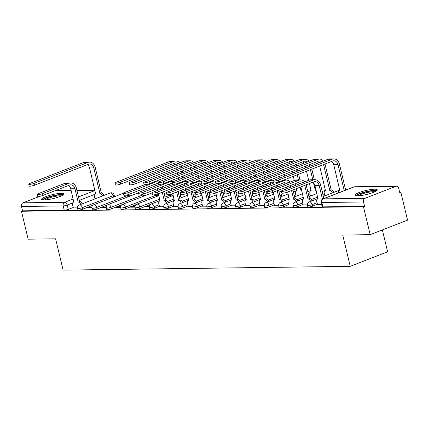<?xml version="1.0" encoding="UTF-8"?>
<svg xmlns="http://www.w3.org/2000/svg" width="429" height="429" viewBox="0 0 429 429"><rect width="100%" height="100%" fill="white"/><g stroke="black" fill="none" stroke-linecap="round" stroke-linejoin="round"><path stroke-width="0.64" d="M307.797 206.896A2.933 0.515 -13.5 0 0 308.472 207.057A2.933 0.515 -13.5 0 0 312.494 206.188L312.124 204.644A2.933 0.515 166.5 0 1 308.102 205.518A2.933 0.515 166.5 0 1 307.427 205.352L307.797 206.896M293.436 207.084A2.933 0.515 -13.5 0 0 294.106 207.25A2.933 0.515 -13.5 0 0 298.128 206.376L297.758 204.831A2.933 0.515 166.5 0 1 293.736 205.706A2.933 0.515 166.5 0 1 293.061 205.545L293.436 207.084M279.07 207.277A2.933 0.515 -13.5 0 0 279.74 207.438A2.933 0.515 -13.5 0 0 283.762 206.569L283.392 205.024A2.933 0.515 166.5 0 1 279.37 205.893A2.933 0.515 166.5 0 1 278.7 205.732L279.07 207.277M264.704 207.464A2.933 0.515 -13.5 0 0 265.374 207.625A2.933 0.515 -13.5 0 0 269.396 206.757L269.026 205.212A2.933 0.515 166.5 0 1 265.004 206.086A2.933 0.515 166.5 0 1 264.334 205.92L264.704 207.464M250.338 207.652A2.933 0.515 -13.5 0 0 251.008 207.818A2.933 0.515 -13.5 0 0 255.03 206.944L254.66 205.4A2.933 0.515 166.5 0 1 250.638 206.274A2.933 0.515 166.5 0 1 249.968 206.113L250.338 207.652M235.971 207.845A2.933 0.515 -13.5 0 0 236.642 208.006A2.933 0.515 -13.5 0 0 240.664 207.137L240.294 205.593A2.933 0.515 166.5 0 1 236.272 206.462A2.933 0.515 166.5 0 1 235.601 206.301L235.971 207.845M221.605 208.033A2.933 0.515 -13.5 0 0 222.276 208.194A2.933 0.515 -13.5 0 0 226.298 207.325L225.927 205.781A2.933 0.515 166.5 0 1 221.906 206.655A2.933 0.515 166.5 0 1 221.235 206.488L221.605 208.033M207.239 208.221A2.933 0.515 -13.5 0 0 207.909 208.387A2.933 0.515 -13.5 0 0 211.931 207.513L211.561 205.968A2.933 0.515 166.5 0 1 207.539 206.842A2.933 0.515 166.5 0 1 206.869 206.676L207.239 208.221M192.873 208.414A2.933 0.515 -13.5 0 0 193.543 208.574A2.933 0.515 -13.5 0 0 197.565 207.706L197.195 206.161A2.933 0.515 166.5 0 1 193.173 207.03A2.933 0.515 166.5 0 1 192.503 206.869L192.873 208.414M178.507 208.601A2.933 0.515 -13.5 0 0 179.183 208.762A2.933 0.515 -13.5 0 0 183.204 207.893L182.829 206.349A2.933 0.515 166.5 0 1 178.807 207.223A2.933 0.515 166.5 0 1 178.137 207.057L178.507 208.601M164.141 208.789A2.933 0.515 -13.5 0 0 164.816 208.955A2.933 0.515 -13.5 0 0 168.838 208.081L168.463 206.537A2.933 0.515 166.5 0 1 164.446 207.411A2.933 0.515 166.5 0 1 163.771 207.245L164.141 208.789M149.78 208.982A2.933 0.515 -13.5 0 0 150.45 209.143A2.933 0.515 -13.5 0 0 154.472 208.274L154.102 206.73A2.933 0.515 166.5 0 1 150.08 207.598A2.933 0.515 166.5 0 1 149.405 207.438L149.78 208.982M135.414 209.17A2.933 0.515 -13.5 0 0 136.084 209.331A2.933 0.515 -13.5 0 0 140.106 208.462L139.736 206.917A2.933 0.515 166.5 0 1 135.714 207.786A2.933 0.515 166.5 0 1 135.044 207.625L135.414 209.17M121.048 209.357A2.933 0.515 -13.5 0 0 121.718 209.524A2.933 0.515 -13.5 0 0 125.74 208.65L125.37 207.105A2.933 0.515 166.5 0 1 121.348 207.979A2.933 0.515 166.5 0 1 120.678 207.813L121.048 209.357M106.682 209.55A2.933 0.515 -13.5 0 0 107.352 209.711A2.933 0.515 -13.5 0 0 111.374 208.837L111.004 207.298A2.933 0.515 166.5 0 1 106.982 208.167A2.933 0.515 166.5 0 1 106.312 208.006L106.682 209.55M92.315 209.738A2.933 0.515 -13.5 0 0 92.986 209.899A2.933 0.515 -13.5 0 0 97.008 209.03L96.638 207.486A2.933 0.515 166.5 0 1 92.616 208.355A2.933 0.515 166.5 0 1 91.945 208.194L92.315 209.738M77.949 209.926A2.933 0.515 -13.5 0 0 78.62 210.092A2.933 0.515 -13.5 0 0 82.641 209.218L82.271 207.674A2.933 0.515 166.5 0 1 78.25 208.548A2.933 0.515 166.5 0 1 77.579 208.381L77.949 209.926M61.197 193.34A11.433 2.006 -13.5 0 0 48.654 195.662A11.433 2.006 -13.5 0 0 41.575 199.313A11.433 2.006 -13.5 0 0 44.198 199.946A11.433 2.006 -13.5 0 0 56.741 197.624A11.433 2.006 -13.5 0 0 63.814 193.972A11.433 2.006 -13.5 0 0 61.197 193.34M374.662 189.205A11.433 2.006 -13.5 0 0 362.119 191.527A11.433 2.006 -13.5 0 0 355.04 195.179A11.433 2.006 -13.5 0 0 357.663 195.812A11.433 2.006 -13.5 0 0 370.206 193.49A11.433 2.006 -13.5 0 0 377.279 189.838A11.433 2.006 -13.5 0 0 374.662 189.205M370.168 234.674L342.723 235.033L350.241 266.334L63.111 270.12L55.598 238.819L28.153 239.184L21.45 211.256L363.46 206.746L370.168 234.674L407.55 220.141L400.847 192.213L399.656 192.23M173.15 195.216L171.82 195.233M158.784 195.404L157.454 195.42M145.136 195.586L143.088 195.613M130.775 195.774L128.721 195.801M116.409 195.962L114.355 195.989M382.373 229.928L387.623 251.802L350.241 266.334M400.847 192.213L399.753 192.637L398.713 188.288A2.933 2.279 89.2 0 0 396.493 186.202A2.933 2.279 89.2 0 0 395.854 186.325L365.015 198.316A2.933 2.279 89.2 0 0 363.508 201.968L321.793 202.52A2.933 0.515 166.5 0 1 321.123 202.354L322.163 206.708A2.933 0.515 166.5 0 0 322.839 206.869L321.793 202.52A2.933 2.279 89.2 0 1 323.3 198.863L365.015 198.316M363.46 206.746L364.553 206.322L363.508 201.968M73.23 207.48L68.275 209.406L67.235 205.057A2.933 0.515 166.5 0 1 63.213 205.931L21.493 206.478A2.933 2.279 -90.8 0 1 23 202.826L39.913 196.251M21.493 206.478L22.539 210.832L21.45 211.256M91.892 207.089L89.178 207.127L89.329 207.738M89.178 207.127L87.543 207.765L91.87 207.706M106.258 206.901L103.545 206.939L103.695 207.55M103.545 206.939L101.909 207.572L106.236 207.518M120.624 206.714L117.911 206.746L118.061 207.363M117.911 206.746L116.275 207.384L120.603 207.325M134.99 206.521L132.277 206.558L132.422 207.169M132.277 206.558L130.641 207.196L134.969 207.137M149.356 206.333L146.643 206.37L146.788 206.982M146.643 206.37L145.007 207.003L149.335 206.95M159.524 206.757L163.696 206.757M173.89 206.569L178.062 206.569M188.256 206.376L192.428 206.381M202.622 206.188L206.794 206.188M216.988 206L221.16 206M231.354 205.807L235.526 205.813M245.72 205.62L249.893 205.62M260.081 205.432L264.259 205.432M274.447 205.239L278.625 205.244M288.814 205.051L292.991 205.051M303.18 204.864L307.352 204.864M317.546 204.671L321.675 204.676M317.449 204.263L312.494 206.188M303.083 204.451L298.128 206.376M288.717 204.638L283.762 206.569M274.351 204.831L269.396 206.757M259.985 205.019L255.03 206.944M245.619 205.207L240.664 207.137M231.252 205.4L226.298 207.325M216.886 205.588L211.931 207.513M202.52 205.775L197.565 207.706M188.159 205.968L183.204 207.893M173.793 206.156L168.838 208.081M159.427 206.344L154.472 208.274M150.461 204.435L140.106 208.462M136.095 204.628L125.74 208.65M121.729 204.815L111.374 208.837M107.363 205.003L97.008 209.03M92.996 205.196L82.641 209.218M73.332 207.893L77.504 207.893M171.873 195.983A2.933 0.515 -13.5 0 0 171.959 195.812L171.589 194.267A2.933 0.515 166.5 0 1 170.576 194.927L164.993 197.099M157.513 196.171A2.933 0.515 -13.5 0 0 157.593 195.999L157.223 194.455A2.933 0.515 166.5 0 1 156.21 195.12L125.37 207.105A2.933 1.77 -111.2 0 0 122.855 204.322A2.933 1.77 68.8 0 0 122.463 204.397A2.933 2.933 0 0 0 120.678 207.813M143.147 196.359A2.933 0.515 -13.5 0 0 143.227 196.192L142.857 194.648A2.933 0.515 166.5 0 1 141.849 195.308L111.004 207.298A2.933 1.77 -111.2 0 0 108.489 204.515A2.933 1.77 68.8 0 0 108.097 204.585A2.933 2.933 0 0 0 106.312 208.006M128.78 196.546A2.933 0.515 -13.5 0 0 128.861 196.38L128.491 194.836A2.933 0.515 166.5 0 1 127.483 195.495L96.638 207.486A2.933 1.77 -111.2 0 0 94.123 204.703A2.933 1.77 68.8 0 0 93.731 204.778A2.933 2.933 0 0 0 91.945 208.194M114.414 196.739A2.933 0.515 -13.5 0 0 114.495 196.568L114.125 195.023A2.933 0.515 166.5 0 1 113.117 195.688L82.271 207.674A2.933 1.77 -111.2 0 0 79.756 204.89A2.933 1.77 68.8 0 0 79.37 204.965A2.933 2.933 0 0 0 77.579 208.381M364.553 206.322L322.839 206.869M22.539 210.832L64.253 210.28A2.933 0.515 -13.5 0 0 68.275 209.406M80.706 204.445A2.933 1.77 -111.2 0 0 78.309 202.07L79.585 201.523L76.383 188.192A7.406 5.759 89.2 0 0 70.785 182.926L66.549 182.979A7.406 5.759 89.2 0 0 64.945 183.296L38.294 193.656A3.373 0.59 -13.5 0 0 37.135 194.412A3.373 0.59 -13.5 0 0 39.093 194.487A3.373 0.59 -13.5 0 0 42.53 193.597L42.97 195.426A3.373 0.59 166.5 0 1 39.532 196.316A3.373 0.59 166.5 0 1 37.575 196.241L37.135 194.412M68.554 185.478A5.497 4.279 -90.8 0 1 70.731 188.798L73.793 202.129A2.933 1.77 -111.2 0 0 73.407 202.204A2.933 1.77 -111.2 0 0 72.63 204.96L73.343 207.952M79.585 201.523L79.724 201.523A2.933 1.77 68.8 0 1 82.121 203.893M42.97 195.426L69.616 185.065A5.497 4.279 -90.8 0 1 70.806 184.829A5.497 4.279 -90.8 0 1 74.968 188.739L78.169 202.075M70.785 182.926A7.406 5.759 89.2 0 0 69.182 183.242L42.53 193.597M102.504 195.973A2.933 1.77 -111.2 0 0 100.107 193.597L101.383 193.05L95.217 167.364A7.406 5.759 89.2 0 0 89.618 162.103L85.382 162.157A7.406 5.759 89.2 0 0 83.778 162.473L29.88 183.424A3.373 0.59 -13.5 0 0 28.722 184.18A3.373 0.59 -13.5 0 0 30.679 184.256A3.373 0.59 -13.5 0 0 34.116 183.365L34.556 185.189A3.373 0.59 166.5 0 1 31.119 186.084A3.373 0.59 166.5 0 1 29.161 186.004L28.722 184.18M87.382 164.656A5.497 4.279 -90.8 0 1 89.564 167.97L95.592 193.656A2.933 1.77 -111.2 0 0 95.206 193.731A2.933 1.77 -111.2 0 0 94.423 196.487L95.002 198.89M34.556 185.189L88.449 164.243A5.497 4.279 -90.8 0 1 89.64 164.007A5.497 4.279 -90.8 0 1 93.801 167.916L99.968 193.602M101.383 193.05L101.523 193.05A2.933 1.77 68.8 0 1 103.92 195.42M89.618 162.103A7.406 5.759 89.2 0 0 88.009 162.419L34.116 183.365M43.34 199.93A9.894 1.737 166.5 0 1 51.26 196.407A9.894 1.737 166.5 0 1 62.527 195.324M61.368 195.919A9.165 1.609 -13.5 0 0 51.555 197.206A9.165 1.609 -13.5 0 0 44.643 199.935M63.449 194.68A11.363 1.995 -13.5 0 0 51.008 196.203A11.363 1.995 -13.5 0 0 42.224 199.775M356.805 195.796A9.894 1.737 166.5 0 1 364.725 192.272A9.894 1.737 166.5 0 1 375.992 191.195M374.833 191.784A9.165 1.609 -13.5 0 0 365.02 193.077A9.165 1.609 -13.5 0 0 358.108 195.801M376.914 190.546A11.363 1.995 -13.5 0 0 364.473 192.069A11.363 1.995 -13.5 0 0 355.689 195.64M144.664 184.674L124.49 192.519A3.373 0.59 -13.5 0 0 123.327 193.275A3.373 0.59 -13.5 0 0 125.289 193.35A3.373 0.59 -13.5 0 0 128.727 192.46L129.161 194.289A3.373 0.59 166.5 0 1 125.729 195.179A3.373 0.59 166.5 0 1 123.767 195.104L123.327 193.275L93.731 204.778M158.381 193.72L159.99 200.992A2.933 1.77 -111.2 0 0 159.599 201.067A2.933 1.77 -111.2 0 0 158.821 203.823L159.54 206.816M166.897 203.308A2.933 1.77 -111.2 0 0 164.5 200.933L165.782 200.386L163.685 191.656M162.897 188.379L162.58 187.055A7.406 5.759 89.2 0 0 162.494 186.728M165.782 200.386L165.916 200.386A2.933 1.77 68.8 0 1 168.318 202.761M161.073 187.28A5.497 4.279 -90.8 0 1 161.159 187.602L161.481 188.926M162.269 192.208L164.361 200.938M157.196 188.787L157.593 190.438M154.746 184.341A5.497 4.279 -90.8 0 1 156.049 185.644M129.161 194.289L155.813 183.928A5.497 4.279 -90.8 0 1 157.003 183.692A5.497 4.279 -90.8 0 1 158.365 183.961M158.483 182.025A7.406 5.759 89.2 0 0 156.976 181.789A7.406 5.759 89.2 0 0 155.373 182.105L128.727 192.46M179.778 162.918A7.406 5.759 89.2 0 0 175.81 160.966L171.573 161.02A7.406 5.759 89.2 0 0 169.97 161.336L116.077 182.287A3.373 0.59 -13.5 0 0 114.913 183.044A3.373 0.59 -13.5 0 0 116.876 183.119A3.373 0.59 -13.5 0 0 120.313 182.228L120.747 184.052A3.373 0.59 166.5 0 1 117.31 184.947A3.373 0.59 166.5 0 1 115.353 184.867L114.913 183.044M179.907 166.452A5.497 4.279 -90.8 0 1 179.992 166.779L180.314 168.104M181.102 171.386L181.499 173.037M182.282 176.319L182.679 177.976M184.282 184.642L184.465 185.392M185.248 188.669L185.644 190.326M176.029 167.964L176.426 169.616M177.215 172.898L177.611 174.549M178.4 177.831L178.796 179.483M180.18 185.248L180.577 186.899M181.365 190.181L181.762 191.838M180.899 192.975A2.933 1.77 -111.2 0 0 180.62 195.351L181.194 197.753M185.06 181.419L184.888 180.7M184.1 177.424L183.703 175.767M182.915 172.49L182.518 170.833M181.73 167.557L181.413 166.227A7.406 5.759 89.2 0 0 181.328 165.905M175.81 160.966A7.406 5.759 89.2 0 0 174.206 161.283L120.313 182.228M120.747 184.052L174.646 163.106A5.497 4.279 -90.8 0 1 175.836 162.87A5.497 4.279 -90.8 0 1 178.014 163.605M173.579 163.519A5.497 4.279 -90.8 0 1 174.882 164.822M159.03 184.486L138.857 192.326A3.373 0.59 -13.5 0 0 137.693 193.088A3.373 0.59 -13.5 0 0 139.656 193.163A3.373 0.59 -13.5 0 0 143.093 192.272L143.527 194.096A3.373 0.59 166.5 0 1 140.09 194.986A3.373 0.59 166.5 0 1 138.133 194.911L137.693 193.088L108.097 204.585M172.748 193.527L174.356 200.804A2.933 1.77 -111.2 0 0 173.965 200.879A2.933 1.77 -111.2 0 0 173.187 203.636L173.906 206.622M181.263 203.121A2.933 1.77 -111.2 0 0 178.866 200.745L180.148 200.198L178.051 191.468M177.263 188.186L176.946 186.862A7.406 5.759 89.2 0 0 176.861 186.535M180.148 200.198L180.282 200.193A2.933 1.77 68.8 0 1 182.679 202.568M175.44 187.087A5.497 4.279 -90.8 0 1 175.525 187.414L175.847 188.739M176.635 192.02L178.727 200.745M171.562 188.594L171.959 190.251M169.112 184.154A5.497 4.279 -90.8 0 1 170.415 185.457M143.527 194.096L170.179 183.741A5.497 4.279 -90.8 0 1 171.369 183.505A5.497 4.279 -90.8 0 1 172.731 183.773M172.849 181.837A7.406 5.759 89.2 0 0 171.343 181.601A7.406 5.759 89.2 0 0 169.739 181.917L143.093 192.272M194.144 162.73A7.406 5.759 89.2 0 0 190.176 160.778L185.939 160.832A7.406 5.759 89.2 0 0 184.336 161.148L130.443 182.094A3.373 0.59 -13.5 0 0 129.279 182.856A3.373 0.59 -13.5 0 0 131.242 182.931A3.373 0.59 -13.5 0 0 134.679 182.041L135.114 183.864A3.373 0.59 166.5 0 1 131.676 184.754A3.373 0.59 166.5 0 1 129.719 184.679L129.279 182.856M194.273 166.264A5.497 4.279 -90.8 0 1 194.358 166.591L194.68 167.916M195.463 171.198L195.86 172.849M196.648 176.131L197.045 177.783M198.648 184.454L198.825 185.199M199.614 188.481L200.011 190.133M190.396 167.771L190.792 169.428M191.581 172.705L191.977 174.362M192.766 177.638L193.163 179.295M194.546 185.055L194.943 186.712M195.726 189.993L196.128 191.65M195.265 192.787A2.933 1.77 -111.2 0 0 194.986 195.163L195.56 197.565M199.421 181.231L199.249 180.512M198.466 177.236L198.069 175.579M197.281 172.297L196.884 170.645M196.096 167.364L195.774 166.039A7.406 5.759 89.2 0 0 195.694 165.712M190.176 160.778A7.406 5.759 89.2 0 0 188.572 161.089L134.679 182.041M135.114 183.864L189.007 162.918A5.497 4.279 -90.8 0 1 190.203 162.682A5.497 4.279 -90.8 0 1 192.38 163.411M187.945 163.331A5.497 4.279 -90.8 0 1 189.248 164.634M173.396 184.298L153.223 192.138A3.373 0.59 -13.5 0 0 152.059 192.9A3.373 0.59 -13.5 0 0 154.022 192.975A3.373 0.59 -13.5 0 0 157.459 192.085L157.893 193.908A3.373 0.59 166.5 0 1 154.456 194.798A3.373 0.59 166.5 0 1 152.499 194.723L152.059 192.9L122.463 204.397M187.114 193.34L188.722 200.616A2.933 1.77 -111.2 0 0 188.331 200.692A2.933 1.77 -111.2 0 0 187.553 203.448L188.267 206.435M195.629 202.933A2.933 1.77 -111.2 0 0 193.232 200.558L194.509 200.005L192.417 191.28M191.629 187.999L191.307 186.674A7.406 5.759 89.2 0 0 191.227 186.347M194.509 200.005L194.648 200.005A2.933 1.77 68.8 0 1 197.045 202.381M189.806 186.899A5.497 4.279 -90.8 0 1 189.891 187.226L190.213 188.551M190.996 191.827L193.093 200.558M185.929 188.406L186.325 190.063M183.478 183.966A5.497 4.279 -90.8 0 1 184.781 185.264M157.893 193.908L184.54 183.548A5.497 4.279 -90.8 0 1 185.736 183.317A5.497 4.279 -90.8 0 1 187.098 183.585M187.216 181.649A7.406 5.759 89.2 0 0 185.709 181.408A7.406 5.759 89.2 0 0 184.105 181.724L157.459 192.085M187.763 184.105L167.589 191.951A3.373 0.59 -13.5 0 0 166.425 192.707A3.373 0.59 -13.5 0 0 168.388 192.782A3.373 0.59 -13.5 0 0 171.82 191.892L172.26 193.72A3.373 0.59 166.5 0 1 168.822 194.61A3.373 0.59 166.5 0 1 166.865 194.535L166.425 192.707L164.146 193.592M201.48 193.152L203.083 200.423A2.933 1.77 -111.2 0 0 202.697 200.499A2.933 1.77 -111.2 0 0 201.92 203.255L202.633 206.247M209.996 202.74A2.933 1.77 -111.2 0 0 207.598 200.364L208.875 199.817L206.783 191.087M205.995 187.811L205.673 186.486A7.406 5.759 89.2 0 0 205.593 186.159M208.875 199.817L209.014 199.817A2.933 1.77 68.8 0 1 211.411 202.193M204.172 186.712A5.497 4.279 -90.8 0 1 204.258 187.033L204.579 188.363M205.362 191.64L207.459 200.37M200.295 188.218L200.692 189.87M197.844 183.773A5.497 4.279 -90.8 0 1 199.147 185.076M172.26 193.72L198.906 183.36A5.497 4.279 -90.8 0 1 200.102 183.124A5.497 4.279 -90.8 0 1 201.464 183.392M201.582 181.456A7.406 5.759 89.2 0 0 200.075 181.22A7.406 5.759 89.2 0 0 198.471 181.537L171.82 191.892M202.129 183.918L181.95 191.763A3.373 0.59 -13.5 0 0 180.791 192.519A3.373 0.59 -13.5 0 0 182.749 192.594A3.373 0.59 -13.5 0 0 186.186 191.704L186.626 193.527A3.373 0.59 166.5 0 1 183.188 194.417A3.373 0.59 166.5 0 1 181.231 194.342L180.791 192.519L178.512 193.399M215.841 192.959L217.449 200.236A2.933 1.77 -111.2 0 0 217.063 200.311A2.933 1.77 -111.2 0 0 216.286 203.067L216.999 206.054M224.362 202.552A2.933 1.77 -111.2 0 0 221.965 200.177L223.241 199.63L221.144 190.9M220.361 187.618L220.039 186.293A7.406 5.759 89.2 0 0 219.954 185.966M223.241 199.63L223.38 199.624A2.933 1.77 68.8 0 1 225.777 202M218.538 186.518A5.497 4.279 -90.8 0 1 218.624 186.846L218.94 188.17M219.728 191.452L221.825 200.177M214.661 188.025L215.058 189.682M212.21 183.585A5.497 4.279 -90.8 0 1 213.513 184.888M186.626 193.527L213.272 183.172A5.497 4.279 -90.8 0 1 214.462 182.936A5.497 4.279 -90.8 0 1 215.83 183.204M215.948 181.269A7.406 5.759 89.2 0 0 214.441 181.033A7.406 5.759 89.2 0 0 212.838 181.349L186.186 191.704M216.495 183.73L196.316 191.57A3.373 0.59 -13.5 0 0 195.157 192.331A3.373 0.59 -13.5 0 0 197.115 192.406A3.373 0.59 -13.5 0 0 200.552 191.516L200.992 193.34A3.373 0.59 166.5 0 1 197.554 194.23A3.373 0.59 166.5 0 1 195.597 194.155L195.157 192.331L192.878 193.211M230.207 192.771L231.816 200.048A2.933 1.77 -111.2 0 0 231.429 200.123A2.933 1.77 -111.2 0 0 230.646 202.879L231.365 205.866M238.728 202.365A2.933 1.77 -111.2 0 0 236.331 199.989L237.607 199.437L235.51 190.712M234.727 187.43L234.406 186.106A7.406 5.759 89.2 0 0 234.32 185.778M237.607 199.437L237.746 199.437A2.933 1.77 68.8 0 1 240.143 201.812M232.904 186.331A5.497 4.279 -90.8 0 1 232.99 186.658L233.306 187.982M234.095 191.259L236.191 199.989M229.022 187.838L229.424 189.495M226.571 183.398A5.497 4.279 -90.8 0 1 227.879 184.695M200.992 193.34L227.638 182.979A5.497 4.279 -90.8 0 1 228.829 182.749A5.497 4.279 -90.8 0 1 230.196 183.017M230.314 181.081A7.406 5.759 89.2 0 0 228.807 180.84A7.406 5.759 89.2 0 0 227.204 181.156L200.552 191.516M230.861 183.537L210.682 191.382A3.373 0.59 -13.5 0 0 209.524 192.138A3.373 0.59 -13.5 0 0 211.481 192.219A3.373 0.59 -13.5 0 0 214.918 191.323L215.358 193.152A3.373 0.59 166.5 0 1 211.921 194.042A3.373 0.59 166.5 0 1 209.958 193.967L209.524 192.138L207.245 193.023M244.573 192.583L246.182 199.855A2.933 1.77 -111.2 0 0 245.796 199.93A2.933 1.77 -111.2 0 0 245.013 202.686L245.731 205.679M253.094 202.172A2.933 1.77 -111.2 0 0 250.697 199.796L251.973 199.249L249.876 190.519M249.088 187.242L248.772 185.918A7.406 5.759 89.2 0 0 248.686 185.591M251.973 199.249L252.113 199.249A2.933 1.77 68.8 0 1 254.51 201.625M247.27 186.143A5.497 4.279 -90.8 0 1 247.356 186.465L247.672 187.795M248.461 191.071L250.557 199.801M243.388 187.65L243.785 189.302M240.937 183.204A5.497 4.279 -90.8 0 1 242.246 184.508M215.358 193.152L242.004 182.792A5.497 4.279 -90.8 0 1 243.195 182.556A5.497 4.279 -90.8 0 1 244.562 182.824M244.68 180.888A7.406 5.759 89.2 0 0 243.173 180.652A7.406 5.759 89.2 0 0 241.565 180.968L214.918 191.323M245.222 183.349L225.048 191.195A3.373 0.59 -13.5 0 0 223.89 191.951A3.373 0.59 -13.5 0 0 225.847 192.026A3.373 0.59 -13.5 0 0 229.284 191.136L229.724 192.959A3.373 0.59 166.5 0 1 226.287 193.849A3.373 0.59 166.5 0 1 224.324 193.774L223.89 191.951L221.611 192.83M258.939 192.39L260.548 199.667A2.933 1.77 -111.2 0 0 260.162 199.742A2.933 1.77 -111.2 0 0 259.379 202.499L260.097 205.486M267.46 201.984A2.933 1.77 -111.2 0 0 265.058 199.608L266.339 199.061L264.243 190.331M263.454 187.055L263.138 185.725A7.406 5.759 89.2 0 0 263.052 185.398M266.339 199.061L266.479 199.056A2.933 1.77 68.8 0 1 268.876 201.432M261.636 185.95A5.497 4.279 -90.8 0 1 261.722 186.277L262.039 187.602M262.827 190.884L264.924 199.608M257.754 187.457L258.151 189.114M255.303 183.017A5.497 4.279 -90.8 0 1 256.612 184.32M229.724 192.959L256.37 182.604A5.497 4.279 -90.8 0 1 257.561 182.368A5.497 4.279 -90.8 0 1 258.928 182.636M259.046 180.7A7.406 5.759 89.2 0 0 257.534 180.464A7.406 5.759 89.2 0 0 255.931 180.781L229.284 191.136M259.588 183.162L239.414 191.002A3.373 0.59 -13.5 0 0 238.256 191.763A3.373 0.59 -13.5 0 0 240.213 191.838A3.373 0.59 -13.5 0 0 243.651 190.948L244.09 192.771A3.373 0.59 166.5 0 1 240.653 193.661A3.373 0.59 166.5 0 1 238.69 193.586L238.256 191.763L235.977 192.642M273.305 192.203L274.914 199.48A2.933 1.77 -111.2 0 0 274.522 199.555A2.933 1.77 -111.2 0 0 273.745 202.311L274.463 205.298M281.826 201.796A2.933 1.77 -111.2 0 0 279.424 199.421L280.705 198.868L278.609 190.144M277.82 186.862L277.504 185.537A7.406 5.759 89.2 0 0 277.418 185.21M280.705 198.868L280.845 198.868A2.933 1.77 68.8 0 1 283.242 201.244M275.997 185.762A5.497 4.279 -90.8 0 1 276.088 186.089L276.405 187.414M277.193 190.691L279.29 199.421M272.12 187.269L272.517 188.926M269.669 182.829A5.497 4.279 -90.8 0 1 270.978 184.127M244.09 192.771L270.737 182.411A5.497 4.279 -90.8 0 1 271.927 182.18A5.497 4.279 -90.8 0 1 273.294 182.448M273.407 180.512A7.406 5.759 89.2 0 0 271.9 180.271A7.406 5.759 89.2 0 0 270.297 180.588L243.651 190.948M273.954 182.969L253.78 190.814A3.373 0.59 -13.5 0 0 252.622 191.57A3.373 0.59 -13.5 0 0 254.579 191.65A3.373 0.59 -13.5 0 0 258.017 190.755L258.456 192.583A3.373 0.59 166.5 0 1 255.019 193.474A3.373 0.59 166.5 0 1 253.056 193.399L252.622 191.57L250.343 192.455M287.671 192.015L289.28 199.287A2.933 1.77 -111.2 0 0 288.889 199.362A2.933 1.77 -111.2 0 0 288.111 202.118L288.83 205.11M296.187 201.603A2.933 1.77 -111.2 0 0 293.79 199.228L295.072 198.681L292.975 189.95M292.187 186.674L291.87 185.349A7.406 5.759 89.2 0 0 291.784 185.022M295.072 198.681L295.206 198.681A2.933 1.77 68.8 0 1 297.608 201.056M290.363 185.575A5.497 4.279 -90.8 0 1 290.454 185.896L290.771 187.226M291.559 190.503L293.656 199.233M286.486 187.082L286.883 188.733M284.036 182.636A5.497 4.279 -90.8 0 1 285.344 183.939M258.456 192.583L285.103 182.223A5.497 4.279 -90.8 0 1 286.293 181.987A5.497 4.279 -90.8 0 1 288.476 182.722M290.235 182.035A7.406 5.759 89.2 0 0 286.266 180.083A7.406 5.759 89.2 0 0 284.663 180.4L258.017 190.755M304.601 181.848A7.406 5.759 89.2 0 0 300.632 179.896L296.396 179.949A7.406 5.759 89.2 0 0 294.793 180.266L268.146 190.626A3.373 0.59 -13.5 0 0 266.983 191.382A3.373 0.59 -13.5 0 0 268.945 191.457A3.373 0.59 -13.5 0 0 272.383 190.567L272.817 192.39A3.373 0.59 166.5 0 1 269.385 193.281A3.373 0.59 166.5 0 1 267.423 193.206L266.983 191.382L264.709 192.262M300.852 186.888L303.646 199.099A2.933 1.77 -111.2 0 0 303.255 199.174A2.933 1.77 -111.2 0 0 302.477 201.93L303.196 204.917M310.553 201.416A2.933 1.77 -111.2 0 0 308.156 199.04L309.438 198.493L306.236 185.156A7.406 5.759 89.2 0 0 306.15 184.829M309.438 198.493L309.572 198.488A2.933 1.77 68.8 0 1 311.974 200.863M304.729 185.382A5.497 4.279 -90.8 0 1 304.815 185.709L308.017 199.04M298.402 182.448A5.497 4.279 -90.8 0 1 299.705 183.751M272.817 192.39L299.469 182.035A5.497 4.279 -90.8 0 1 300.659 181.799A5.497 4.279 -90.8 0 1 302.842 182.534M300.632 179.896A7.406 5.759 89.2 0 0 299.029 180.212L272.383 190.567M208.51 162.537A7.406 5.759 89.2 0 0 204.542 160.585L200.305 160.644A7.406 5.759 89.2 0 0 198.702 160.955L144.809 181.907A3.373 0.59 -13.5 0 0 143.645 182.668A3.373 0.59 -13.5 0 0 145.608 182.743A3.373 0.59 -13.5 0 0 149.04 181.853L149.48 183.676A3.373 0.59 166.5 0 1 146.042 184.567A3.373 0.59 166.5 0 1 144.085 184.491L143.645 182.668M208.639 166.077A5.497 4.279 -90.8 0 1 208.725 166.398L209.041 167.728M209.829 171.005L210.226 172.662M211.014 175.938L211.411 177.595M213.015 184.261L213.192 185.012M213.98 188.288L214.377 189.945M204.762 167.583L205.159 169.235M205.947 172.517L206.344 174.174M207.127 177.45L207.523 179.107M208.907 184.867L209.309 186.524M210.092 189.8L210.494 191.457M209.631 192.594A2.933 1.77 -111.2 0 0 209.352 194.975L209.926 197.372M213.787 181.038L213.615 180.325M212.832 177.043L212.43 175.391M211.647 172.109L211.25 170.458M210.462 167.176L210.14 165.851A7.406 5.759 89.2 0 0 210.06 165.524M204.542 160.585A7.406 5.759 89.2 0 0 202.938 160.902L149.04 181.853M149.48 183.676L203.373 162.725A5.497 4.279 -90.8 0 1 204.563 162.494A5.497 4.279 -90.8 0 1 206.746 163.224M202.311 163.143A5.497 4.279 -90.8 0 1 203.614 164.441M222.876 162.35A7.406 5.759 89.2 0 0 218.908 160.398L214.672 160.451A7.406 5.759 89.2 0 0 213.068 160.768L159.17 181.719A3.373 0.59 -13.5 0 0 158.011 182.475A3.373 0.59 -13.5 0 0 159.969 182.55A3.373 0.59 -13.5 0 0 163.406 181.66L163.846 183.489A3.373 0.59 166.5 0 1 160.408 184.379A3.373 0.59 166.5 0 1 158.451 184.304L158.011 182.475M223.005 165.884A5.497 4.279 -90.8 0 1 223.091 166.211L223.407 167.535M224.195 170.817L224.592 172.469M225.381 175.751L225.777 177.408M227.381 184.073L227.558 184.824M228.346 188.1L228.743 189.757M219.128 167.396L219.525 169.047M220.308 172.329L220.704 173.981M221.493 177.263L221.89 178.914M223.273 184.679L223.67 186.331M224.458 189.613L224.855 191.27M223.997 192.406A2.933 1.77 -111.2 0 0 223.713 194.782L224.292 197.184M228.153 180.85L227.981 180.132M227.193 176.855L226.796 175.198M226.013 171.922L225.611 170.265M224.828 166.988L224.506 165.658A7.406 5.759 89.2 0 0 224.421 165.337M218.908 160.398A7.406 5.759 89.2 0 0 217.305 160.714L163.406 181.66M163.846 183.489L217.739 162.537A5.497 4.279 -90.8 0 1 218.929 162.301A5.497 4.279 -90.8 0 1 221.112 163.036M216.677 162.95A5.497 4.279 -90.8 0 1 217.98 164.253M237.242 162.162A7.406 5.759 89.2 0 0 233.274 160.21L229.038 160.264A7.406 5.759 89.2 0 0 227.434 160.58L173.536 181.526A3.373 0.59 -13.5 0 0 172.378 182.287A3.373 0.59 -13.5 0 0 174.335 182.363A3.373 0.59 -13.5 0 0 177.772 181.472L178.212 183.296A3.373 0.59 166.5 0 1 174.775 184.186A3.373 0.59 166.5 0 1 172.817 184.111L172.378 182.287M237.371 165.696A5.497 4.279 -90.8 0 1 237.457 166.023L237.773 167.348M238.562 170.629L238.958 172.281M239.747 175.563L240.143 177.215M241.747 183.885L241.924 184.631M242.712 187.913L243.109 189.564M233.489 167.203L233.891 168.86M234.674 172.136L235.071 173.793M235.859 177.07L236.256 178.727M237.639 184.486L238.036 186.143M238.824 189.425L239.221 191.082M238.363 192.219A2.933 1.77 -111.2 0 0 238.079 194.594L238.658 196.997M242.519 180.663L242.347 179.944M241.559 176.668L241.162 175.011M240.374 171.729L239.977 170.077M239.194 166.795L238.873 165.471A7.406 5.759 89.2 0 0 238.787 165.144M233.274 160.21A7.406 5.759 89.2 0 0 231.665 160.521L177.772 181.472M178.212 183.296L232.105 162.35A5.497 4.279 -90.8 0 1 233.296 162.114A5.497 4.279 -90.8 0 1 235.478 162.848M231.038 162.763A5.497 4.279 -90.8 0 1 232.346 164.066M251.608 161.969A7.406 5.759 89.2 0 0 247.635 160.017L243.404 160.076A7.406 5.759 89.2 0 0 241.795 160.387L187.902 181.338A3.373 0.59 -13.5 0 0 186.744 182.1A3.373 0.59 -13.5 0 0 188.701 182.175A3.373 0.59 -13.5 0 0 192.138 181.285L192.578 183.108A3.373 0.59 166.5 0 1 189.141 183.998A3.373 0.59 166.5 0 1 187.178 183.923L186.744 182.1M251.737 165.508A5.497 4.279 -90.8 0 1 251.823 165.83L252.139 167.16M252.928 170.436L253.325 172.093M254.113 175.37L254.51 177.027M256.108 183.692L256.29 184.443M257.078 187.725L257.475 189.377M247.855 167.015L248.252 168.667M249.04 171.949L249.437 173.606M250.225 176.882L250.622 178.539M252.005 184.298L252.402 185.955M253.19 189.232L253.587 190.889M252.729 192.026A2.933 1.77 -111.2 0 0 252.445 194.407L253.024 196.804M256.885 180.47L256.714 179.756M255.925 176.475L255.528 174.823M254.74 171.541L254.343 169.889M253.555 166.608L253.239 165.283A7.406 5.759 89.2 0 0 253.153 164.956M247.635 160.017A7.406 5.759 89.2 0 0 246.031 160.333L192.138 181.285M192.578 183.108L246.471 162.157A5.497 4.279 -90.8 0 1 247.662 161.926A5.497 4.279 -90.8 0 1 249.844 162.655M245.404 162.575A5.497 4.279 -90.8 0 1 246.713 163.873M265.969 161.781A7.406 5.759 89.2 0 0 262.001 159.829L257.765 159.883A7.406 5.759 89.2 0 0 256.161 160.199L202.268 181.151A3.373 0.59 -13.5 0 0 201.11 181.907A3.373 0.59 -13.5 0 0 203.067 181.982A3.373 0.59 -13.5 0 0 206.505 181.092L206.944 182.92A3.373 0.59 166.5 0 1 203.507 183.81A3.373 0.59 166.5 0 1 201.544 183.735L201.11 181.907M266.103 165.315A5.497 4.279 -90.8 0 1 266.189 165.642L266.506 166.967M267.294 170.249L267.691 171.9M268.479 175.182L268.876 176.839M270.474 183.505L270.656 184.256M271.444 187.532L271.841 189.189M262.221 166.827L262.618 168.479M263.406 171.761L263.803 173.413M264.591 176.694L264.988 178.346M266.371 184.111L266.768 185.762M267.557 189.044L267.953 190.701M267.095 191.838A2.933 1.77 -111.2 0 0 266.811 194.214L267.39 196.616M271.251 180.282L271.08 179.563M270.291 176.287L269.895 174.63M269.106 171.353L268.71 169.696M267.921 166.42L267.605 165.09A7.406 5.759 89.2 0 0 267.519 164.768M262.001 159.829A7.406 5.759 89.2 0 0 260.398 160.146L206.505 181.092M206.944 182.92L260.837 161.969A5.497 4.279 -90.8 0 1 262.028 161.733A5.497 4.279 -90.8 0 1 264.21 162.468M259.77 162.382A5.497 4.279 -90.8 0 1 261.079 163.685M280.335 161.594A7.406 5.759 89.2 0 0 276.367 159.642L272.131 159.695A7.406 5.759 89.2 0 0 270.527 160.012L216.634 180.958A3.373 0.59 -13.5 0 0 215.476 181.719A3.373 0.59 -13.5 0 0 217.433 181.794A3.373 0.59 -13.5 0 0 220.871 180.904L221.31 182.727A3.373 0.59 166.5 0 1 217.873 183.617A3.373 0.59 166.5 0 1 215.91 183.542L215.476 181.719M280.464 165.127A5.497 4.279 -90.8 0 1 280.555 165.455L280.872 166.779M281.66 170.061L282.057 171.713M282.845 174.994L283.242 176.646M284.84 183.317L285.022 184.062M285.811 187.344L286.207 188.996M276.587 166.634L276.984 168.291M277.772 171.568L278.169 173.225M278.957 176.501L279.354 178.158M280.738 183.918L281.134 185.575M281.923 188.857L282.32 190.514M281.462 191.65A2.933 1.77 -111.2 0 0 281.177 194.026L281.756 196.428M285.617 180.094L285.446 179.376M284.658 176.099L284.261 174.442M283.472 171.16L283.076 169.509M282.287 166.227L281.971 164.902A7.406 5.759 89.2 0 0 281.885 164.575M276.367 159.642A7.406 5.759 89.2 0 0 274.764 159.953L220.871 180.904M221.31 182.727L275.204 161.781A5.497 4.279 -90.8 0 1 276.394 161.545A5.497 4.279 -90.8 0 1 278.577 162.28M274.136 162.194A5.497 4.279 -90.8 0 1 275.445 163.497M294.702 161.406A7.406 5.759 89.2 0 0 290.733 159.449L286.497 159.508A7.406 5.759 89.2 0 0 284.894 159.824L231 180.77A3.373 0.59 -13.5 0 0 229.837 181.531A3.373 0.59 -13.5 0 0 231.799 181.606A3.373 0.59 -13.5 0 0 235.237 180.716L235.677 182.539A3.373 0.59 166.5 0 1 232.239 183.43A3.373 0.59 166.5 0 1 230.276 183.355L229.837 181.531M296.289 188.663L296.712 191.007A2.933 1.77 -111.2 0 0 296.321 191.082A2.933 1.77 -111.2 0 0 295.543 193.838L296.117 196.235M301.86 191.093A2.933 1.77 -111.2 0 0 301.222 190.948L301.764 190.685M294.83 164.94A5.497 4.279 -90.8 0 1 294.921 165.267L295.238 166.591M296.026 169.868L296.423 171.525M297.211 174.801L298.439 179.923M299.206 183.124L299.388 183.875M300.177 187.157L301.083 190.948M290.953 166.447L291.35 168.098M292.138 171.38L292.535 173.037M293.323 176.314L294.315 180.453M295.104 183.73L295.501 185.387M299.984 179.901L298.627 174.254M297.839 170.973L297.442 169.321M296.654 166.039L296.337 164.715A7.406 5.759 89.2 0 0 296.251 164.387M290.733 159.449A7.406 5.759 89.2 0 0 289.13 159.765L235.237 180.716M235.677 182.539L289.57 161.588A5.497 4.279 -90.8 0 1 290.76 161.358A5.497 4.279 -90.8 0 1 292.943 162.087M288.502 162.006A5.497 4.279 -90.8 0 1 289.806 163.304M309.068 161.213A7.406 5.759 89.2 0 0 305.099 159.261L300.863 159.315A7.406 5.759 89.2 0 0 299.26 159.631L245.367 180.582A3.373 0.59 -13.5 0 0 244.203 181.338A3.373 0.59 -13.5 0 0 246.166 181.413A3.373 0.59 -13.5 0 0 249.603 180.523L250.037 182.352A3.373 0.59 166.5 0 1 246.605 183.242A3.373 0.59 166.5 0 1 244.643 183.167L244.203 181.338M309.47 183.542L311.079 190.814A2.933 1.77 -111.2 0 0 310.687 190.889A2.933 1.77 -111.2 0 0 309.91 193.645L310.483 196.048M316.227 190.9A2.933 1.77 -111.2 0 0 315.588 190.755L316.13 190.497M309.196 164.747A5.497 4.279 -90.8 0 1 309.282 165.074L309.604 166.398M310.392 169.68L312.805 179.735M313.572 182.936L315.449 190.76M305.319 166.259L305.716 167.911M306.504 171.192L308.682 180.26M314.35 179.713L311.808 169.128M311.02 165.851L310.703 164.527A7.406 5.759 89.2 0 0 310.617 164.2M305.099 159.261A7.406 5.759 89.2 0 0 303.496 159.577L249.603 180.523M250.037 182.352L303.936 161.401A5.497 4.279 -90.8 0 1 305.126 161.165A5.497 4.279 -90.8 0 1 307.309 161.899M302.869 161.813A5.497 4.279 -90.8 0 1 304.172 163.117M323.434 161.025A7.406 5.759 89.2 0 0 319.466 159.073L315.229 159.127A7.406 5.759 89.2 0 0 313.626 159.443L259.733 180.389A3.373 0.59 -13.5 0 0 258.569 181.151A3.373 0.59 -13.5 0 0 260.532 181.226A3.373 0.59 -13.5 0 0 263.969 180.336L264.403 182.159A3.373 0.59 166.5 0 1 260.966 183.049A3.373 0.59 166.5 0 1 259.009 182.974L258.569 181.151M319.685 166.066L325.445 190.626A2.933 1.77 -111.2 0 0 325.053 190.701A2.933 1.77 -111.2 0 0 324.276 193.458L324.85 195.86M332.352 192.943A2.933 1.77 -111.2 0 0 329.955 190.567L331.231 190.02L325.069 164.334A7.406 5.759 89.2 0 0 324.984 164.007M323.563 164.559A5.497 4.279 -90.8 0 1 323.648 164.886L329.815 190.567M331.231 190.02L331.37 190.015A2.933 1.77 68.8 0 1 333.767 192.39M319.466 159.073A7.406 5.759 89.2 0 0 317.862 159.384L263.969 180.336M264.403 182.159L318.302 161.213A5.497 4.279 -90.8 0 1 319.492 160.977A5.497 4.279 -90.8 0 1 321.67 161.712M317.235 161.626A5.497 4.279 -90.8 0 1 318.538 162.929M322.962 198.917A2.933 1.77 -111.2 0 0 322.522 198.852L323.804 198.3L320.602 184.969A7.406 5.759 89.2 0 0 314.999 179.703L310.762 179.762A7.406 5.759 89.2 0 0 309.159 180.078L282.513 190.433A3.373 0.59 -13.5 0 0 281.349 191.195A3.373 0.59 -13.5 0 0 283.312 191.27A3.373 0.59 -13.5 0 0 286.749 190.379L287.183 192.203A3.373 0.59 166.5 0 1 283.746 193.093A3.373 0.59 166.5 0 1 281.789 193.018L281.349 191.195L279.075 192.074M312.768 182.261A5.497 4.279 -90.8 0 1 314.945 185.575L318.012 198.911A2.933 1.77 -111.2 0 0 317.621 198.986A2.933 1.77 -111.2 0 0 316.843 201.743L317.562 204.73M323.804 198.3L323.938 198.3A2.933 1.77 68.8 0 1 324.378 198.37M287.183 192.203L313.835 181.842A5.497 4.279 -90.8 0 1 315.025 181.612A5.497 4.279 -90.8 0 1 319.181 185.521L322.383 198.852M314.999 179.703A7.406 5.759 89.2 0 0 313.395 180.019L286.749 190.379M344.76 190.444A2.933 1.77 -111.2 0 0 344.321 190.379L345.597 189.827L339.43 164.146A7.406 5.759 89.2 0 0 333.832 158.88L329.595 158.939A7.406 5.759 89.2 0 0 327.992 159.256L274.099 180.201A3.373 0.59 -13.5 0 0 272.935 180.963A3.373 0.59 -13.5 0 0 274.898 181.038A3.373 0.59 -13.5 0 0 278.335 180.148L278.77 181.971A3.373 0.59 166.5 0 1 275.332 182.861A3.373 0.59 166.5 0 1 273.375 182.786L272.935 180.963M331.601 161.438A5.497 4.279 -90.8 0 1 333.778 164.752L339.806 190.438A2.933 1.77 -111.2 0 0 339.419 190.514A2.933 1.77 -111.2 0 0 338.561 192.857M278.77 181.971L332.663 161.02A5.497 4.279 -90.8 0 1 333.859 160.789A5.497 4.279 -90.8 0 1 338.014 164.698L344.181 190.379M345.597 189.827L345.736 189.827A2.933 1.77 68.8 0 1 346.176 189.897M333.832 158.88A7.406 5.759 89.2 0 0 332.228 159.197L278.335 180.148M395.854 186.325L354.139 186.878L323.3 198.863A2.933 1.77 -111.2 0 0 322.908 198.938A2.933 2.933 0 0 0 321.123 202.354M94.503 194.455L79.306 200.364M72.705 202.928L67.235 205.057A2.933 1.77 68.8 0 0 64.715 202.273L73.177 198.986M78.48 196.922L94.975 190.514M94.922 190.294L76.947 190.53M71.166 190.605L54.805 190.825M23 202.826L64.715 202.273A2.933 2.279 89.2 0 0 63.213 205.931L64.253 210.28M317.079 202.719L312.124 204.644A2.933 1.77 -111.2 0 0 309.604 201.861A2.933 1.77 68.8 0 0 309.218 201.936A2.933 2.933 0 0 0 307.427 205.352M324.506 194.434L323.01 195.018M317.707 197.077L311.298 199.571M302.713 202.906L297.758 204.831A2.933 1.77 -111.2 0 0 295.238 202.048A2.933 1.77 68.8 0 0 294.852 202.123A2.933 2.933 0 0 0 293.061 205.545M310.146 194.627L308.649 195.206M303.346 197.265L296.932 199.758M288.347 203.099L283.392 205.024A2.933 1.77 -111.2 0 0 280.877 202.241A2.933 1.77 68.8 0 0 280.486 202.316A2.933 2.933 0 0 0 278.7 205.732M295.779 194.814L294.283 195.393M288.98 197.458L282.566 199.946M273.981 203.287L269.026 205.212A2.933 1.77 -111.2 0 0 266.511 202.429A2.933 1.77 68.8 0 0 266.119 202.504A2.933 2.933 0 0 0 264.334 205.92M281.413 195.002L279.917 195.586M274.614 197.646L268.2 200.139M259.615 203.475L254.66 205.4A2.933 1.77 -111.2 0 0 252.145 202.617A2.933 1.77 68.8 0 0 251.753 202.692A2.933 2.933 0 0 0 249.968 206.113M267.047 195.19L265.551 195.774M260.247 197.833L253.839 200.327M245.249 203.662L240.294 205.593A2.933 1.77 -111.2 0 0 237.779 202.81A2.933 1.77 68.8 0 0 237.387 202.885A2.933 2.933 0 0 0 235.601 206.301M252.681 195.383L251.185 195.962M245.881 198.026L239.473 200.515M230.882 203.855L225.927 205.781A2.933 1.77 -111.2 0 0 223.412 202.997A2.933 1.77 68.8 0 0 223.026 203.073A2.933 2.933 0 0 0 221.235 206.488M238.315 195.57L236.819 196.155M231.515 198.214L225.107 200.708M216.516 204.043L211.561 205.968A2.933 1.77 -111.2 0 0 209.046 203.185A2.933 1.77 68.8 0 0 208.66 203.26A2.933 2.933 0 0 0 206.869 206.676M223.949 195.758L222.453 196.343M217.149 198.402L210.741 200.895M202.15 204.231L197.195 206.161A2.933 1.77 -111.2 0 0 194.68 203.378A2.933 1.77 68.8 0 0 194.294 203.453A2.933 2.933 0 0 0 192.503 206.869M209.583 195.951L208.086 196.53M202.783 198.595L196.375 201.083M187.784 204.424L182.829 206.349A2.933 1.77 -111.2 0 0 180.314 203.566A2.933 1.77 68.8 0 0 179.928 203.641A2.933 2.933 0 0 0 178.137 207.057M195.216 196.139L193.72 196.723M188.417 198.783L182.009 201.276M173.423 204.612L168.463 206.537A2.933 1.77 -111.2 0 0 165.948 203.754A2.933 1.77 68.8 0 0 165.562 203.829A2.933 2.933 0 0 0 163.771 207.245M180.85 196.326L179.354 196.911M174.051 198.97L167.642 201.464M159.057 204.799L154.102 206.73A2.933 1.77 -111.2 0 0 151.582 203.947A2.933 1.77 68.8 0 0 151.196 204.022A2.933 2.933 0 0 0 149.405 207.438M170.919 196.353L170.576 194.927A2.933 1.77 -111.2 0 0 170.377 194.299M159.685 199.163L139.736 206.917A2.933 1.77 -111.2 0 0 137.221 204.134A2.933 1.77 68.8 0 0 136.83 204.209A2.933 2.933 0 0 0 135.044 207.625M156.553 196.541L156.21 195.12A2.933 1.77 -111.2 0 0 156.011 194.487M142.187 196.729L141.849 195.308A2.933 1.77 -111.2 0 0 141.65 194.675M127.821 196.922L127.483 195.495A2.933 1.77 -111.2 0 0 127.284 194.868M113.46 197.109L113.117 195.688A2.933 1.77 -111.2 0 0 110.602 192.905A2.933 1.77 -111.2 0 0 110.21 192.975A2.933 2.933 0 0 1 114.125 195.023M353.753 186.947A2.933 1.77 -111.2 0 1 354.139 186.878A2.933 2.279 -90.8 0 1 354.778 186.749A2.933 2.933 0 0 0 353.753 186.947L322.908 198.938M70.731 188.798L74.968 188.739M78.309 202.07L79.724 201.523M64.945 183.296L69.182 183.242M93.801 167.916L89.564 167.97M101.523 193.05L100.107 193.597M88.009 162.419L83.778 162.473M160.205 187.618L161.159 187.602M164.5 200.933L165.916 200.386M153.459 182.132L155.373 182.105M179.992 166.779L179.038 166.79M174.206 161.283L169.97 161.336M174.571 187.425L175.525 187.414M178.866 200.745L180.282 200.193M167.825 181.939L169.739 181.917M194.358 166.591L193.404 166.602M188.572 161.089L184.336 161.148M188.937 187.237L189.891 187.226M193.232 200.558L194.648 200.005M182.191 181.751L184.105 181.724M203.303 187.049L204.258 187.033M207.598 200.364L209.014 199.817M196.557 181.564L198.471 181.537M217.664 186.856L218.624 186.846M221.965 200.177L223.38 199.624M210.918 181.37L212.838 181.349M232.03 186.669L232.99 186.658M236.331 199.989L237.746 199.437M225.284 181.183L227.204 181.156M246.396 186.481L247.356 186.465M250.697 199.796L252.113 199.249M239.65 180.995L241.565 180.968M260.762 186.288L261.722 186.277M265.058 199.608L266.479 199.056M254.016 180.802L255.931 180.781M275.128 186.1L276.088 186.089M279.424 199.421L280.845 198.868M268.382 180.614L270.297 180.588M289.495 185.913L290.454 185.896M293.79 199.228L295.206 198.681M282.749 180.427L284.663 180.4M303.861 185.719L304.815 185.709M308.156 199.04L309.572 198.488M294.793 180.266L299.029 180.212M208.725 166.398L207.77 166.414M202.938 160.902L198.702 160.955M223.091 166.211L222.131 166.227M217.305 160.714L213.068 160.768M237.457 166.023L236.497 166.034M231.665 160.521L227.434 160.58M251.823 165.83L250.863 165.846M246.031 160.333L241.795 160.387M266.189 165.642L265.229 165.658M260.398 160.146L256.161 160.199M280.555 165.455L279.595 165.465M274.764 159.953L270.527 160.012M294.921 165.267L293.962 165.278M301.775 190.733L301.222 190.948M289.13 159.765L284.894 159.824M309.282 165.074L308.328 165.09M316.141 190.54L315.588 190.755M303.496 159.577L299.26 159.631M323.648 164.886L322.694 164.897M331.37 190.015L329.955 190.567M317.862 159.384L313.626 159.443M314.945 185.575L319.181 185.521M322.522 198.852L323.938 198.3M309.159 180.078L313.395 180.019M338.014 164.698L333.778 164.752M345.736 189.827L344.321 190.379M332.228 159.197L327.992 159.256M79.37 204.965L110.21 192.975M128.491 194.836A2.933 2.933 0 0 0 128.405 194.552M142.857 194.648A2.933 2.933 0 0 0 142.771 194.364M157.223 194.455A2.933 2.933 0 0 0 157.137 194.171M171.589 194.267A2.933 2.933 0 0 0 171.503 193.983M136.83 204.209L158.843 195.651M151.196 204.022L160.028 200.584M165.331 198.525L173.209 195.463M165.562 203.829L174.394 200.397M179.697 198.332L187.575 195.27M179.928 203.641L188.76 200.209M194.064 198.144L201.941 195.082M194.294 203.453L203.126 200.016M208.43 197.957L216.307 194.895M208.66 203.26L217.492 199.828M222.796 197.769L230.673 194.702M223.026 203.073L231.858 199.641M237.162 197.576L245.039 194.514M237.387 202.885L246.225 199.447M251.528 197.388L259.406 194.326M251.753 202.692L260.591 199.26M265.894 197.201L273.772 194.139M266.119 202.504L274.951 199.072M280.255 197.008L288.132 193.946M293.436 191.886L296.75 190.599M280.486 202.316L289.318 198.879M294.621 196.82L302.499 193.758M307.802 191.693L311.116 190.406M294.852 202.123L303.684 198.691M308.987 196.632L316.865 193.57M322.168 191.506L325.482 190.219M309.218 201.936L318.05 198.504M323.353 196.439L339.848 190.031M396.493 186.202L354.778 186.749M94.895 190.176L76.92 190.417M71.139 190.492L55.116 190.701M73.407 202.204L73.906 202.011M95.705 193.538L95.206 193.731M159.599 201.067L160.097 200.874M154.242 181.826L156.976 181.789M173.965 200.879L174.464 200.686M168.608 181.633L171.343 181.601M188.331 200.692L188.83 200.493M182.974 181.446L185.709 181.408M202.697 200.499L203.196 200.305M197.34 181.258L200.075 181.22M217.063 200.311L217.562 200.118M211.706 181.065L214.441 181.033M231.429 200.123L231.928 199.925M226.067 180.877L228.807 180.84M245.796 199.93L246.294 199.737M240.433 180.689L243.173 180.652M260.162 199.742L260.655 199.549M254.799 180.496L257.534 180.464M274.522 199.555L275.021 199.356M269.165 180.309L271.9 180.271M288.889 199.362L289.387 199.169M283.531 180.121L286.266 180.083M303.255 199.174L303.753 198.981M296.82 190.884L296.321 191.082M311.186 190.696L310.687 190.889M325.552 190.508L325.053 190.701M317.621 198.986L318.12 198.788M339.918 190.315L339.419 190.514"/></g></svg>
